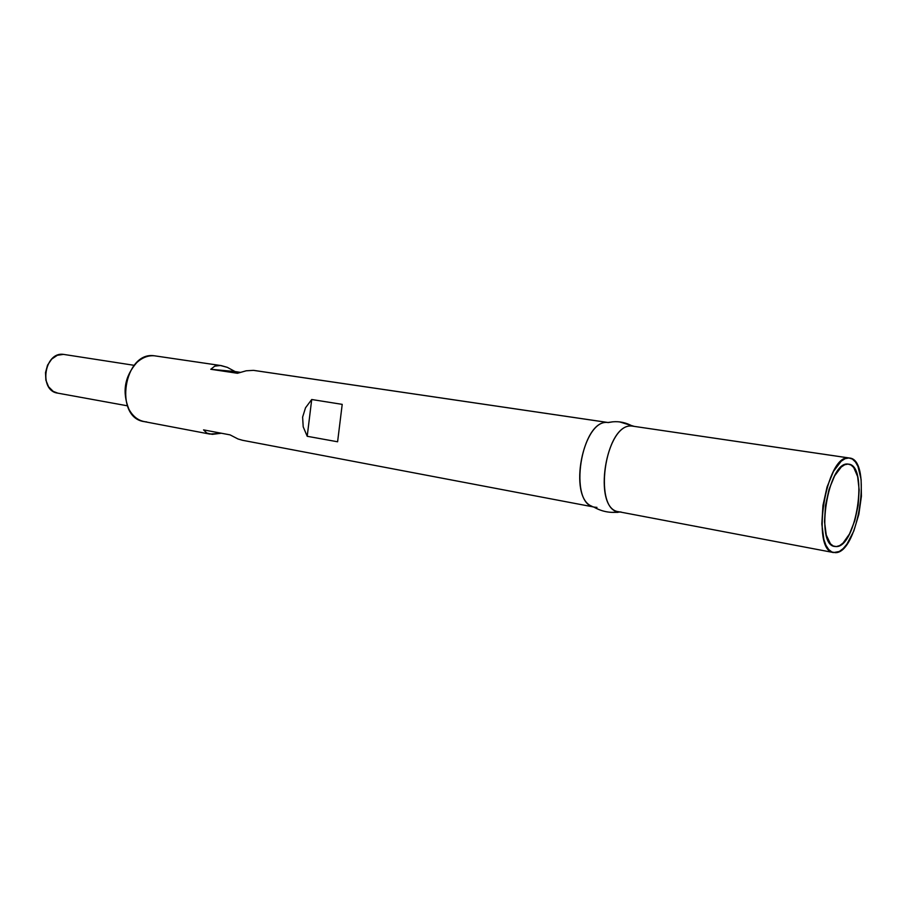 <?xml version="1.0" encoding="UTF-8"?>
<svg xmlns="http://www.w3.org/2000/svg" width="907" height="907" viewBox="0 0 907 907"><rect width="100%" height="100%" fill="white"/><g stroke="black" fill="none" stroke-linecap="round" stroke-linejoin="round"><path stroke-width="1.36" d="M848.022 464.089L848.657 464.157C868.679 465.45 856.435 547.091 836.345 546.581L833.295 546.003L836.345 546.581L839.644 545.595L843.022 543.089L849.474 534.008L854.768 520.754L858.169 505.29L859.167 489.814L857.637 476.56L853.736 467.513L851.061 465.03L848.022 464.089L844.734 464.735L841.311 466.969L834.633 475.835L829.043 489.383L825.483 505.505L824.508 521.593L826.266 535.062L830.449 543.803L833.238 545.98L836.345 546.581L834.78 546.479C814.577 545.232 828.148 460.688 848.022 464.089M134.202 365.328L63.456 354.376C44.284 351.485 38.434 390.724 57.674 393.128L127.377 405.803M146.764 421.925C139.19 421.336 133.238 417.107 128.919 409.238C121.946 392.073 124.565 376.518 136.776 362.585C142.286 357.528 148.181 355.272 154.473 355.805C123.851 350.816 113.5 417.753 144.27 421.63L209.698 434.056M596.965 507.387L594.754 507.194C567.442 504.621 581.228 417.9 608.234 422.56C583.008 417.934 567.533 497.739 592.067 506.321M242.634 440.303L238.019 438.988L230.061 434.872L203.565 429.884L206.819 433.07L212.227 434.351L221.376 433.24L209.88 434.09L206.819 433.07L203.565 429.884L230.061 434.872L238.019 438.988L242.43 440.269L593.734 506.99M607.962 422.492L254.3 370.464L607.894 422.503L253.461 370.362L246.205 370.793L237.43 373.276L210.764 369.274L214.766 366.145L220.424 365.498L154.473 355.805L221.297 365.612L227.34 367.358L235.083 371.564L240.185 372.323L210.764 369.274L214.766 366.145L220.424 365.498L227.34 367.358M305.523 407.799L311.713 399.511L342.211 404.363L337.597 441.777L307.212 436.29L303.199 426.812L302.621 417.095L305.523 407.799L311.713 399.511L342.211 404.363L337.597 441.777L342.211 404.363L337.597 441.777L307.212 436.29L311.713 399.511L307.212 436.29L303.199 426.812L302.621 417.095L305.523 407.799M620.955 511.945C591.965 514.802 604.323 421.574 632.44 426.12C626.193 422.651 619.64 421.222 612.769 421.823C619.64 421.222 626.193 422.651 632.44 426.12C605.774 421.506 591.806 509.281 618.778 511.752L833.522 552.544M620.354 512.047L611.59 512.376L618.007 512.364M848.895 457.967L632.44 426.12L848.895 457.967L852.376 459.078L855.437 461.946L857.977 466.436L861.117 479.486L861.412 496.254L858.85 514.292L853.793 531.048L846.945 544.109L843.147 548.622L839.27 551.513L833.612 552.556C810.393 551.127 826.084 453.806 848.895 457.967L849.53 458.024C872.523 459.532 858.566 553.021 835.483 552.669L831.9 552.012L828.692 549.54L825.982 545.334L823.873 539.529L821.833 524.053L822.944 505.528L827.059 486.957L833.488 471.368L841.186 461.21L845.109 458.67L848.895 457.967M63.456 354.376L57.3 355.295L51.722 359.07L47.561 365.136L45.509 372.562L45.872 380.169L48.581 386.79L53.218 391.393L57.855 393.162M849.485 458.024L632.44 426.12M608.234 422.56L612.769 421.823M221.206 365.6L154.473 355.805M253.461 370.362L246.205 370.793L237.43 373.276L210.764 369.274L235.083 371.564M619.674 511.922C610.354 513.305 601.658 511.627 593.563 506.9M612.724 421.823L607.769 422.526M619.594 421.902L634.084 426.335"/></g></svg>
